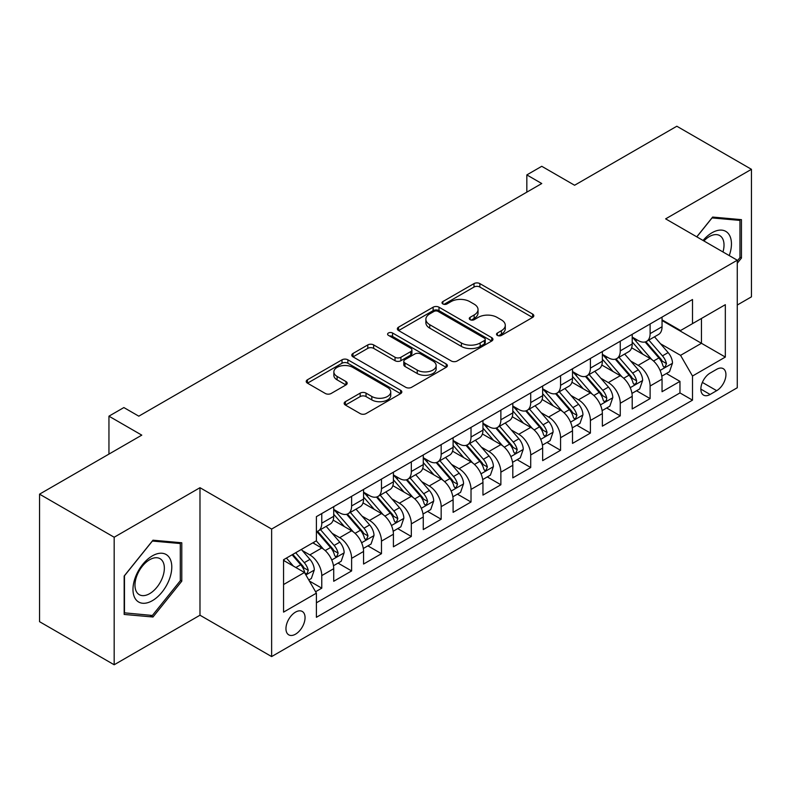<?xml version="1.0" encoding="UTF-8"?>
<svg xmlns="http://www.w3.org/2000/svg" width="791" height="791" viewBox="0 0 791 791"><rect width="100%" height="100%" fill="white"/><g stroke="black" fill="none" stroke-linecap="round" stroke-linejoin="round"><path stroke-width="1.19" d="M497.371 335.404A2.897 1.671 0 0 0 501.474 335.404L532.6 317.428A4.143 2.393 0 0 0 533.816 315.738A4.143 2.393 0 0 0 532.6 314.047L479.86 283.603A4.143 2.393 0 0 0 474.007 283.603L442.871 301.579A2.897 1.671 0 0 0 442.021 302.755A2.897 1.671 0 0 0 442.871 303.942A2.897 1.671 0 0 0 446.974 303.942L451.008 301.618A13.259 7.653 0 0 1 469.755 301.618L474.145 304.149A13.259 7.653 0 0 1 478.031 309.568A13.259 7.653 0 0 1 474.145 314.976L470.121 317.31A2.897 1.671 0 0 0 469.271 318.486A2.897 1.671 0 0 0 470.121 319.673A2.897 1.671 0 0 0 474.224 319.673L478.248 317.349A13.259 7.653 0 0 1 497.005 317.349L501.395 319.88A13.259 7.653 0 0 1 505.281 325.299A13.259 7.653 0 0 1 501.395 330.707L497.371 333.041A2.897 1.671 0 0 0 496.521 334.217A2.897 1.671 0 0 0 497.371 335.404L497.371 333.041M295.508 634.184A13.506 7.801 120 0 0 304.327 622.28A13.506 7.801 120 0 0 302.261 611.453A13.506 7.801 120 0 0 295.508 612.125A13.506 7.801 120 0 0 286.678 624.03A13.506 7.801 120 0 0 288.755 634.847A13.506 7.801 120 0 0 295.508 634.184M345.38 401.67A4.143 2.393 0 0 0 344.164 403.361A4.143 2.393 0 0 0 345.38 405.051L360.182 413.594A4.143 2.393 0 0 0 366.035 413.594L400.612 393.641A4.143 2.393 0 0 0 401.828 391.94A4.143 2.393 0 0 0 400.612 390.25L347.872 359.806A4.143 2.393 0 0 0 342.009 359.806L307.442 379.769A4.143 2.393 0 0 0 306.226 381.46A4.143 2.393 0 0 0 307.442 383.151L325.309 393.463A4.143 2.393 0 0 0 331.172 393.463L345.964 384.93A4.143 2.393 0 0 0 347.18 383.23A4.143 2.393 0 0 0 345.964 381.539L337.104 376.427A11.084 6.397 0 0 1 333.861 371.899A11.084 6.397 0 0 1 340.703 365.986A11.084 6.397 0 0 1 352.776 367.38L387.501 387.422A11.084 6.397 0 0 1 390.744 391.94A11.084 6.397 0 0 1 383.902 397.853A11.084 6.397 0 0 1 371.819 396.469L366.035 393.127A4.143 2.393 0 0 0 360.182 393.127L345.38 401.67L345.38 405.051M737.271 305.029L751.45 296.843L751.45 169.314L676.829 126.234L574.592 185.252L541.756 166.298L526.836 174.91L541.756 183.532L138.801 416.175L123.871 407.563L108.95 416.175L108.95 454.093M114.171 537.237L114.171 664.766L199.985 615.22L199.985 487.701L114.171 537.237L39.55 494.157L141.787 435.139L108.95 416.175M199.985 487.701L271.629 529.06L737.271 260.219L737.271 387.748L271.629 656.579L271.629 529.06M751.45 169.314L665.636 218.86L737.271 260.219M451.295 360.993A4.143 2.393 0 0 0 457.158 360.993L491.725 341.03A4.143 2.393 0 0 0 492.941 339.339A4.143 2.393 0 0 0 491.725 337.648L438.995 307.195A4.143 2.393 0 0 0 433.132 307.195L398.555 327.158A4.143 2.393 0 0 0 397.349 328.848A4.143 2.393 0 0 0 398.555 330.539L451.295 360.993M389.607 336.037A2.897 1.671 0 0 1 392.554 336.442L392.554 332.991L446.173 363.949A4.143 2.393 0 0 1 447.38 365.64A4.143 2.393 0 0 1 446.173 367.331L411.597 387.293A4.143 2.393 0 0 1 405.734 387.293L353.004 356.85L353.004 353.458A4.143 2.393 0 0 0 351.787 355.159A4.143 2.393 0 0 0 353.004 356.85M353.004 353.458L367.795 344.916A4.143 2.393 0 0 1 373.659 344.916L395.045 357.265A4.143 2.393 0 0 0 400.899 357.265L410.717 351.6A4.143 2.393 0 0 0 411.933 349.909A4.143 2.393 0 0 0 410.717 348.218L388.45 335.364A2.897 1.671 0 0 1 387.6 334.178A2.897 1.671 0 0 1 389.39 332.635A2.897 1.671 0 0 1 392.554 332.991M114.171 664.766L39.55 621.686L39.55 494.157M315.579 591.747L321.769 588.168L309.39 581.019M302.34 550.576L309.835 554.906A16.888 9.749 60 0 1 321.769 575.591L333.713 568.689L333.713 581.276L351.619 570.934L338.044 563.093M332.19 533.352L339.685 537.672A16.888 9.749 60 0 1 351.619 558.357L363.563 551.465L363.563 564.042L381.47 553.7L367.894 545.859M362.041 516.118L369.535 520.438A16.888 9.749 60 0 1 381.47 541.123L393.414 534.232L393.414 546.808L411.32 536.466L397.735 528.625M391.881 498.884L399.376 503.205A16.888 9.749 60 0 1 411.32 523.889L423.264 516.998L423.264 529.575L441.17 519.232L427.585 511.391M421.732 481.65L429.226 485.971A16.888 9.749 60 0 1 441.17 506.655L453.105 499.764L453.105 512.341L471.021 501.998L457.435 494.157M451.582 464.416L459.077 468.737A16.888 9.749 60 0 1 471.021 489.421L482.955 482.53L482.955 495.107L500.871 484.764L487.286 476.924M481.432 447.182L488.927 451.513A16.888 9.749 60 0 1 500.871 472.187L512.805 465.296L512.805 477.873L530.712 467.53L517.136 459.69M511.283 429.948L518.777 434.279A16.888 9.749 60 0 1 530.712 454.954L542.656 448.062L542.656 460.639L560.562 450.306L546.986 442.466M541.133 412.714L548.628 417.045A16.888 9.749 60 0 1 560.562 437.72L572.506 430.828L572.506 443.405L590.412 433.072L576.837 425.232M570.983 395.48L578.478 399.811A16.888 9.749 60 0 1 590.412 420.486L602.356 413.594L602.356 426.171L620.263 415.839L606.677 407.998M600.834 378.246L608.328 382.577A16.888 9.749 60 0 1 620.263 403.252L632.207 396.36L632.207 408.947L650.113 398.605L650.113 386.018A16.888 9.749 -120 0 0 638.169 365.343L630.674 361.012M636.528 390.764L650.113 398.605M333.713 568.689A16.888 9.749 -120 0 0 321.769 548.015L312.821 542.844M363.563 551.465A16.888 9.749 -120 0 0 351.619 530.781L333.159 520.122M393.414 534.232A16.888 9.749 -120 0 0 381.47 513.547L363.01 502.888M423.264 516.998A16.888 9.749 -120 0 0 411.32 496.313L392.86 485.654M453.105 499.764A16.888 9.749 -120 0 0 441.17 479.079L422.71 468.42M482.955 482.53A16.888 9.749 -120 0 0 471.021 461.845L452.561 451.186M512.805 465.296A16.888 9.749 -120 0 0 500.871 444.611L482.411 433.952M542.656 448.062A16.888 9.749 -120 0 0 530.712 427.377L512.261 416.728M572.506 430.828A16.888 9.749 -120 0 0 560.562 410.153L542.102 399.495M602.356 413.594A16.888 9.749 -120 0 0 590.412 392.919L571.952 382.261M632.207 396.36A16.888 9.749 -120 0 0 620.263 375.685L601.803 365.027M716.676 369.308L710.11 373.095A13.081 7.554 120 0 0 701.558 384.634A13.081 7.554 120 0 0 703.565 395.114A13.081 7.554 120 0 0 710.11 394.472L716.676 390.675A13.081 7.554 120 0 0 725.228 379.146A13.081 7.554 120 0 0 723.221 368.655A13.081 7.554 120 0 0 716.676 369.308M283.564 584.549L304.456 572.486L316.4 593.161L316.4 617.296L692.501 400.157L692.501 376.032L680.557 355.347L660.525 343.778M316.4 593.161L283.564 612.125L283.564 559.731L316.4 540.777L316.4 516.652L692.501 299.512L692.501 323.638L725.327 304.683L725.327 357.067L692.501 376.032M333.713 509.414L339.685 512.855A16.888 9.749 60 0 0 348.129 513.695L360.063 506.804A16.888 9.749 -120 0 0 363.563 499.072L363.563 489.421M363.563 492.18L369.535 495.621A16.888 9.749 60 0 0 377.969 496.461L389.914 489.57A16.888 9.749 -120 0 0 393.414 481.838L393.414 472.187M393.414 474.946L399.376 478.387A16.888 9.749 60 0 0 407.82 479.227L419.764 472.336A16.888 9.749 -120 0 0 423.264 464.604L423.264 454.954M423.264 457.712L429.226 461.163A16.888 9.749 60 0 0 437.67 461.993L449.614 455.102A16.888 9.749 -120 0 0 453.105 447.37L453.105 437.72M453.105 440.478L459.077 443.929A16.888 9.749 60 0 0 467.521 444.76L479.465 437.868A16.888 9.749 -120 0 0 482.955 430.136L482.955 420.486M482.955 423.244L488.927 426.695A16.888 9.749 60 0 0 497.371 427.526L509.305 420.634A16.888 9.749 -120 0 0 512.805 412.902L512.805 403.252M512.805 406.01L518.777 409.461A16.888 9.749 60 0 0 527.221 410.292L539.155 403.4A16.888 9.749 -120 0 0 542.656 395.668L542.656 386.018M542.656 388.776L548.628 392.227A16.888 9.749 60 0 0 557.072 393.058L569.006 386.166A16.888 9.749 -120 0 0 572.506 378.434L572.506 368.784M572.506 371.543L578.478 374.993A16.888 9.749 60 0 0 586.922 375.824L598.856 368.932A16.888 9.749 -120 0 0 602.356 361.21L602.356 351.55M602.356 354.309L608.328 357.759A16.888 9.749 60 0 0 616.762 358.6L628.707 351.698A16.888 9.749 -120 0 0 632.207 343.976L632.207 334.326M316.4 602.811L679.963 392.919L679.963 381.371L662.047 391.713L662.047 379.126A16.888 9.749 -120 0 0 650.113 358.452L631.653 347.793M632.207 337.075L638.169 340.525A16.888 9.749 -120 0 0 646.613 341.366A16.888 9.749 -120 0 0 650.113 333.634L650.113 323.984M646.613 341.366L658.557 334.464A16.888 9.749 -120 0 0 662.047 326.742L662.047 317.092M321.769 513.547L321.769 523.197A16.888 9.749 60 0 1 318.279 530.929A16.888 9.749 60 0 1 316.4 531.611M318.279 530.929L330.213 524.038A16.888 9.749 -120 0 0 333.713 516.305L333.713 506.655M351.619 496.313L351.619 505.963A16.888 9.749 60 0 1 348.129 513.695M381.47 479.079L381.47 488.729A16.888 9.749 60 0 1 377.969 496.461M411.32 461.845L411.32 471.495A16.888 9.749 60 0 1 407.82 479.227M441.17 444.611L441.17 454.261A16.888 9.749 60 0 1 437.67 461.993M471.021 427.377L471.021 437.028A16.888 9.749 60 0 1 467.521 444.76M500.871 410.143L500.871 419.794A16.888 9.749 60 0 1 497.371 427.526M530.712 392.909L530.712 402.57A16.888 9.749 60 0 1 527.221 410.292M560.562 375.685L560.562 385.336A16.888 9.749 60 0 1 557.072 393.058M590.412 358.452L590.412 368.102A16.888 9.749 60 0 1 586.922 375.824M620.263 341.218L620.263 350.868A16.888 9.749 60 0 1 616.762 358.6M620.263 403.252L620.263 415.839M590.412 420.486L590.412 433.072M560.562 437.72L560.562 450.306M530.712 454.954L530.712 467.53M500.871 472.187L500.871 484.764M471.021 489.421L471.021 501.998M441.17 506.655L441.17 519.232M411.32 523.889L411.32 536.466M381.47 541.123L381.47 553.7M351.619 558.357L351.619 570.934M321.769 575.591L321.769 588.168M304.456 572.486L283.564 560.423M680.557 355.347L701.449 343.284L701.449 318.466L725.327 304.683M662.047 320.533L725.327 357.067M662.047 319.851L680.557 330.529L692.501 323.638M199.985 615.22L271.629 656.579M526.836 174.91L526.836 192.144M666.378 373.53L679.963 381.371M679.963 392.919L692.501 400.157M737.271 263.255L741.454 258.054L741.454 219.651L712.642 217.07L696.762 236.835M124.167 614.439L152.979 617.01L181.782 581.177L181.782 542.774L152.979 540.194L124.167 576.026L124.167 614.439M739.961 257.194L741.454 258.054M180.289 580.317L181.782 581.177M149.934 615.25L152.979 617.01M498.528 335.819L501.395 334.158A13.259 7.653 0 0 0 505.281 328.749L505.281 325.299M478.031 309.568L478.031 313.009A13.259 7.653 0 0 1 474.145 318.427L471.278 320.088M532.551 317.468L479.86 287.044A4.143 2.393 0 0 0 474.007 287.044L444.028 304.347M491.676 341.059L438.995 310.645A4.143 2.393 0 0 0 433.132 310.645L398.615 330.579M484.408 340.525A2.897 1.671 0 0 0 485.259 339.339A2.897 1.671 0 0 0 484.408 338.153L438.115 311.427A2.897 1.671 0 0 0 434.012 311.427L429.76 313.879A13.259 7.653 0 0 0 425.874 319.297A13.259 7.653 0 0 0 429.76 324.705L461.4 342.978A13.259 7.653 0 0 0 480.157 342.978L484.408 340.525L484.408 343.966A2.897 1.671 0 0 0 485.259 342.79L485.259 339.339M425.874 319.297L425.874 322.738A13.259 7.653 0 0 0 429.76 328.156L429.76 324.705M484.408 343.966L480.157 346.418A13.259 7.653 0 0 1 461.4 346.418L429.76 328.156M353.053 356.879L367.795 348.366L367.795 344.916M411.933 349.909L411.933 353.359A4.143 2.393 0 0 1 410.717 355.05L400.899 360.716A4.143 2.393 0 0 1 395.045 360.716L373.659 348.366A4.143 2.393 0 0 0 367.795 348.366M392.554 336.442L446.114 367.37M417.233 370.079A11.084 6.397 0 0 0 429.315 371.473A11.084 6.397 0 0 0 436.157 365.561A11.084 6.397 0 0 0 432.914 361.032L420.683 353.973A4.143 2.393 0 0 0 414.82 353.973L405.002 359.638A4.143 2.393 0 0 0 403.796 361.329A4.143 2.393 0 0 0 405.002 363.02L417.233 370.079L417.233 373.53A11.084 6.397 0 0 0 429.315 374.914A11.084 6.397 0 0 0 436.157 369.002L436.157 365.561M403.796 361.329L403.796 364.78A4.143 2.393 0 0 0 405.002 366.47L405.002 363.02M417.233 373.53L405.002 366.47M390.744 391.94L390.744 395.391A11.084 6.397 0 0 1 383.902 401.304A11.084 6.397 0 0 1 371.819 399.92L366.035 396.578A4.143 2.393 0 0 0 360.182 396.578L345.44 405.091M333.861 371.899L333.861 375.349A11.084 6.397 0 0 0 337.104 379.868L337.104 376.427M345.914 384.96L337.104 379.868M400.553 393.671L347.872 363.257A4.143 2.393 0 0 0 342.009 363.257L307.491 383.18M661.8 376.17L669.512 371.721L672.498 363.099A11.183 6.457 -120 0 0 668.138 352.598L654.503 336.808M651.774 359.539L635.598 340.812A32.293 18.648 -120 0 0 632.207 337.263M642.905 354.289L633.858 343.808A26.805 15.474 -120 0 0 632.207 342.009M645.09 341.969L658.893 357.937A11.183 6.457 60 0 1 662.878 365.65L663.689 366.975L665.201 366.757L666.457 363.573A11.183 6.457 -120 0 0 662.472 355.871L648.828 340.081M645.901 341.712L660.732 358.867A5.695 3.293 60 0 1 662.166 361.101L666.457 363.573M729.243 255.582A27.438 15.84 120 0 0 712.048 232.732A27.438 15.84 120 0 0 703.061 240.464M722.974 251.963A20.774 11.994 120 0 0 719.711 235.57A20.774 11.994 120 0 0 709.329 236.598A20.774 11.994 120 0 0 703.891 240.948M696.822 236.865L712.048 217.921L739.961 220.412L739.961 257.629L737.271 260.971M738.112 219.344L739.961 220.412M169.185 579.763A27.438 15.84 120 0 0 162.076 553.255A27.438 15.84 120 0 0 135.577 576.758A27.438 15.84 120 0 0 142.677 603.256A27.438 15.84 120 0 0 169.185 579.763M162.382 577.826A20.774 11.994 120 0 0 160.049 558.693A20.774 11.994 120 0 0 136.942 575.551A20.774 11.994 120 0 0 139.275 594.674A20.774 11.994 120 0 0 162.382 577.826M124.474 612.976L124.474 575.769L152.376 541.044L180.289 543.536L180.289 580.752L152.376 615.467L124.167 612.807M178.44 542.468L180.289 543.536M631.95 393.404L639.662 388.954L642.648 380.333A11.183 6.457 -120 0 0 638.297 369.832L624.653 354.042M621.924 376.773L605.748 358.046A32.293 18.648 -120 0 0 602.356 354.497M613.055 371.523L604.008 361.042A26.805 15.474 -120 0 0 602.356 359.243M615.25 359.203L629.043 375.171A11.183 6.457 60 0 1 633.027 382.884L633.838 384.208L635.351 383.991L636.369 382.765L636.607 380.807A11.183 6.457 -120 0 0 632.622 373.105L618.987 357.314M616.06 358.946L630.882 376.101A5.695 3.293 60 0 1 632.316 378.335L636.607 380.807M602.099 410.638L609.812 406.188L612.798 397.566A11.183 6.457 -120 0 0 608.447 387.066L594.802 371.276M592.073 394.007L575.897 375.28A32.293 18.648 -120 0 0 572.506 371.73M583.204 388.747L574.157 378.276A26.805 15.474 -120 0 0 572.506 376.476M585.399 376.437L599.192 392.405A11.183 6.457 60 0 1 603.177 400.117L603.988 401.442L605.501 401.225L606.519 399.999L606.756 398.041A11.183 6.457 -120 0 0 602.772 390.339L589.137 374.548M586.21 376.17L601.031 393.335A5.695 3.293 60 0 1 602.465 395.569L606.756 398.041M572.259 427.872L579.971 423.422L582.947 414.8A11.183 6.457 -120 0 0 578.597 404.3L564.952 388.51M562.223 411.241L546.047 392.514A32.293 18.648 -120 0 0 542.656 388.964M553.354 405.981L544.307 395.51A26.805 15.474 -120 0 0 542.656 393.71M555.549 393.671L569.342 409.639A11.183 6.457 60 0 1 573.327 417.341L574.147 418.676L575.65 418.459L576.916 415.275A11.183 6.457 -120 0 0 572.921 407.573L559.286 391.782M556.36 393.404L571.181 410.569A5.695 3.293 60 0 1 572.615 412.793L576.916 415.275M542.408 445.106L550.121 440.656L553.097 432.034A11.183 6.457 -120 0 0 548.746 421.534L535.112 405.743M532.373 428.475L516.197 409.748A32.293 18.648 -120 0 0 512.805 406.198M523.504 423.215L514.457 412.744A26.805 15.474 -120 0 0 512.805 410.944M525.699 410.905L539.492 426.873A11.183 6.457 60 0 1 543.476 434.575L544.297 435.9L545.81 435.693L547.065 432.509A11.183 6.457 -120 0 0 543.071 424.807L529.436 409.016M526.509 410.638L541.331 427.802A5.695 3.293 60 0 1 542.764 430.027L547.065 432.509M512.558 462.34L520.27 457.88L523.256 449.268A11.183 6.457 -120 0 0 518.896 438.768L505.261 422.977M502.522 445.709L486.356 426.982A32.293 18.648 -120 0 0 482.955 423.432M493.653 440.449L484.606 429.978A26.805 15.474 -120 0 0 482.955 428.178M495.848 428.139L509.641 444.107A11.183 6.457 60 0 1 513.636 451.809L514.447 453.134L515.959 452.927L517.215 449.743A11.183 6.457 -120 0 0 513.221 442.04L499.586 426.25M496.659 427.872L511.48 445.036A5.695 3.293 60 0 1 512.914 447.261L517.215 449.743M482.708 479.573L490.42 475.114L493.406 466.502A11.183 6.457 -120 0 0 489.046 456.002L475.411 440.211M472.682 462.943L456.506 444.216A32.293 18.648 -120 0 0 453.105 440.666M463.803 457.682L454.756 447.212A26.805 15.474 -120 0 0 453.105 445.412M465.998 445.373L479.791 461.341A11.183 6.457 60 0 1 483.785 469.043L484.596 470.368L486.109 470.161L487.365 466.977A11.183 6.457 -120 0 0 483.38 459.274L469.735 443.484M466.809 445.106L481.63 462.27A5.695 3.293 60 0 1 483.074 464.495L487.365 466.977M452.857 496.807L460.57 492.348L463.556 483.736A11.183 6.457 -120 0 0 459.195 473.226L445.56 457.435M442.831 480.177L426.656 461.45A32.293 18.648 -120 0 0 423.264 457.9M433.962 474.916L424.915 464.446A26.805 15.474 -120 0 0 423.264 462.646M436.148 462.597L449.941 478.575A11.183 6.457 60 0 1 453.935 486.277L454.746 487.602L456.259 487.394L457.514 484.211A11.183 6.457 -120 0 0 453.53 476.508L439.885 460.718M436.958 462.34L451.78 479.504A5.695 3.293 60 0 1 453.223 481.729L457.514 484.211M423.007 514.041L430.719 509.582L433.705 500.97A11.183 6.457 -120 0 0 429.345 490.46L415.71 474.669M412.981 497.41L396.805 478.684A32.293 18.648 -120 0 0 393.414 475.134M404.112 492.15L395.065 481.679A26.805 15.474 -120 0 0 393.414 479.88M406.297 479.83L420.1 495.809A11.183 6.457 60 0 1 424.085 503.511L424.896 504.836L426.408 504.628L427.664 501.445A11.183 6.457 -120 0 0 423.679 493.742L410.045 477.952M407.118 479.573L421.939 496.738A5.695 3.293 60 0 1 423.373 498.963L427.664 501.445M393.157 531.275L400.869 526.816L403.855 518.204A11.183 6.457 -120 0 0 399.504 507.693L385.86 491.903M383.131 514.634L366.955 495.917A32.293 18.648 -120 0 0 363.563 492.358M374.262 509.384L365.215 498.913A26.805 15.474 -120 0 0 363.563 497.114M376.457 497.064L390.25 513.043A11.183 6.457 60 0 1 394.234 520.745L395.045 522.07L396.558 521.862L397.814 518.678A11.183 6.457 -120 0 0 393.829 510.966L380.194 495.186M377.267 496.807L392.089 513.972A5.695 3.293 60 0 1 393.522 516.197L397.814 518.678M363.306 548.499L371.028 544.05L374.005 535.438A11.183 6.457 -120 0 0 369.654 524.927L356.009 509.137M353.28 531.868L337.104 513.141A32.293 18.648 -120 0 0 333.713 509.592M344.411 526.618L335.364 516.147A26.805 15.474 -120 0 0 333.713 514.338M346.606 514.298L360.399 530.277A11.183 6.457 60 0 1 364.384 537.979L365.205 539.304L366.708 539.096L367.973 535.912A11.183 6.457 -120 0 0 363.979 528.2L350.344 512.41M347.417 514.041L362.238 531.206A5.695 3.293 60 0 1 363.672 533.431L367.973 535.912M333.466 565.733L341.178 561.284L344.154 552.662A11.183 6.457 -120 0 0 339.804 542.161L326.169 526.371M323.43 549.102L316.291 540.836M314.561 543.852L313.404 542.507M316.756 531.532L330.549 547.501A11.183 6.457 60 0 1 334.534 555.213L335.354 556.538L336.867 556.32L338.123 553.146A11.183 6.457 -120 0 0 334.128 545.434L320.493 529.644M317.567 531.275L332.388 548.43A5.695 3.293 60 0 1 333.822 550.665L338.123 553.146M308.787 579.981L311.328 578.518L314.314 569.896A11.183 6.457 -120 0 0 309.953 559.395L301.371 549.458M293.352 566.069L286.441 558.07M284.711 561.086L283.564 559.761M292.116 554.798L300.699 564.734A11.183 6.457 60 0 1 304.693 572.447L305.504 573.772L307.017 573.554L308.272 570.38A11.183 6.457 -120 0 0 304.278 562.668L295.696 552.731M292.808 554.402L302.538 565.664A5.695 3.293 60 0 1 303.971 567.898L308.272 570.38M309.835 554.906L321.769 548.015M339.685 537.672L351.619 530.781M369.535 520.438L381.47 513.547M399.376 503.205L411.32 496.313M429.226 485.971L441.17 479.079M459.077 468.737L471.021 461.845M488.927 451.513L500.871 444.611M518.777 434.279L530.712 427.377M548.628 417.045L560.562 410.153M578.478 399.811L590.412 392.919M608.328 382.577L620.263 375.685M638.169 365.343L650.113 358.452M650.113 333.634L662.047 326.742M321.769 523.197L333.713 516.305M351.619 505.963L363.563 499.072M381.47 488.729L393.414 481.838M411.32 471.495L423.264 464.604M441.17 454.261L453.105 447.37M471.021 437.028L482.955 430.136M500.871 419.794L512.805 412.902M530.712 402.57L542.656 395.668M560.562 385.336L572.506 378.434M590.412 368.102L602.356 361.21M620.263 350.868L632.207 343.976M650.113 386.018L662.047 379.126M702.359 382.409L716.676 390.675M700.856 389.123L710.11 394.472M501.395 334.158L501.395 330.707M470.121 319.673L470.121 317.31M474.145 318.427L474.145 314.976M442.871 303.942L442.871 301.579M474.007 287.044L474.007 283.603M479.86 287.044L479.86 283.603M532.6 317.428L532.6 314.047M398.555 330.539L398.555 327.158M433.132 310.645L433.132 307.195M438.995 310.645L438.995 307.195M491.725 341.03L491.725 337.648M461.4 346.418L461.4 342.978M480.157 346.418L480.157 342.978M373.659 348.366L373.659 344.916M395.045 360.716L395.045 357.265M400.899 360.716L400.899 357.265M410.717 355.05L410.717 351.6M446.173 367.331L446.173 363.949M360.182 396.578L360.182 393.127M366.035 396.578L366.035 393.127M371.819 399.92L371.819 396.469M345.964 384.93L345.964 381.539M307.442 383.151L307.442 379.769M342.009 363.257L342.009 359.806M347.872 363.257L347.872 359.806M400.612 393.641L400.612 390.25M660.099 370.435L672.429 363.316M635.598 340.812L637.131 339.922M662.472 355.871L668.138 352.598M653.554 361.022L658.893 357.937M630.249 387.669L642.579 380.55M605.748 358.046L607.29 357.156M632.622 373.105L638.297 369.832M623.703 378.256L629.043 375.171M600.399 404.903L612.728 397.784M575.897 375.28L577.44 374.39M602.772 390.339L608.447 387.066M593.853 395.49L599.192 392.405M570.548 422.137L582.878 415.018M546.047 392.514L547.59 391.624M572.921 407.573L578.597 404.3M564.003 412.724L569.342 409.639M540.698 439.371L553.028 432.252M516.197 409.748L517.739 408.858M543.071 424.807L548.746 421.534M534.152 429.958L539.492 426.873M510.848 456.605L523.177 449.486M486.356 426.982L487.889 426.092M513.221 442.04L518.896 438.768M504.312 447.182L509.641 444.107M480.997 473.839L493.327 466.72M456.506 444.216L458.038 443.326M483.38 459.274L489.046 456.002M474.462 464.416L479.791 461.341M451.147 491.073L463.477 483.954M426.656 461.45L428.188 460.56M453.53 476.508L459.195 473.226M444.611 481.65L449.941 478.575M421.306 508.297L433.636 501.187M396.805 478.684L398.338 477.794M423.679 493.742L429.345 490.46M414.761 498.884L420.1 495.809M391.456 525.531L403.786 518.412M366.955 495.917L368.497 495.028M393.829 510.966L399.504 507.693M384.91 516.118L390.25 513.043M361.606 542.764L373.935 535.645M337.104 513.141L338.647 512.261M363.979 528.2L369.654 524.927M355.06 533.352L360.399 530.277M331.755 559.998L344.085 552.879M334.128 545.434L339.804 542.161M325.21 550.585L330.549 547.501M305.88 574.938L314.235 570.113M304.278 562.668L309.953 559.395M295.874 567.523L300.699 564.734"/></g></svg>

